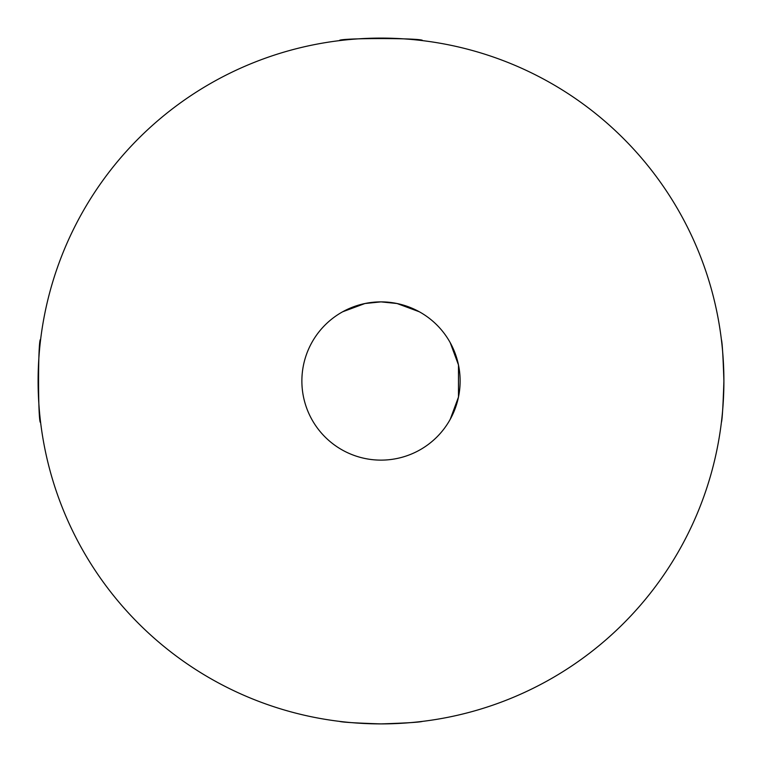 <?xml version="1.0" encoding="UTF-8"?>
<svg xmlns="http://www.w3.org/2000/svg" width="762" height="762" viewBox="0 0 762 762"><rect width="100%" height="100%" fill="white"/><g stroke="black" fill="none" stroke-linecap="round" stroke-linejoin="round"><path stroke-width="1.14" d="M721.376 339.49C722.224 341.947 723.062 355.787 723.9 381C723.062 406.213 722.224 420.053 721.376 422.51C722.224 420.053 723.062 406.213 723.9 381A342.9 342.9 0 0 0 381 38.1A342.9 342.9 0 0 0 38.1 381A342.9 342.9 0 0 0 381 723.9A342.9 342.9 0 0 0 723.9 381C723.062 355.787 722.224 341.947 721.376 339.49M339.49 40.624C336.928 37.881 425.072 37.881 422.51 40.624C425.072 37.881 336.928 37.881 339.49 40.624M364.969 303.514L342.709 311.763L364.969 303.514L381 301.876A79.124 79.124 0 0 1 460.124 381A79.124 79.124 0 0 1 381 460.124A79.124 79.124 0 0 1 301.876 381A79.124 79.124 0 0 1 381 301.876L397.031 303.514L419.291 311.763L397.031 303.514M448.361 339.49L449.59 341.547M450.237 342.709L458.486 364.969L458.486 397.031L450.237 419.291L458.486 397.031L458.486 364.969L450.237 342.709M448.361 422.51L449.59 420.453M339.49 721.376C341.947 722.224 355.787 723.062 381 723.9C406.213 723.062 420.053 722.224 422.51 721.376C420.053 722.224 406.213 723.062 381 723.9C355.787 723.062 341.947 722.224 339.49 721.376M40.624 339.49C37.881 336.928 37.881 425.072 40.624 422.51C37.881 425.072 37.881 336.928 40.624 339.49"/></g></svg>

